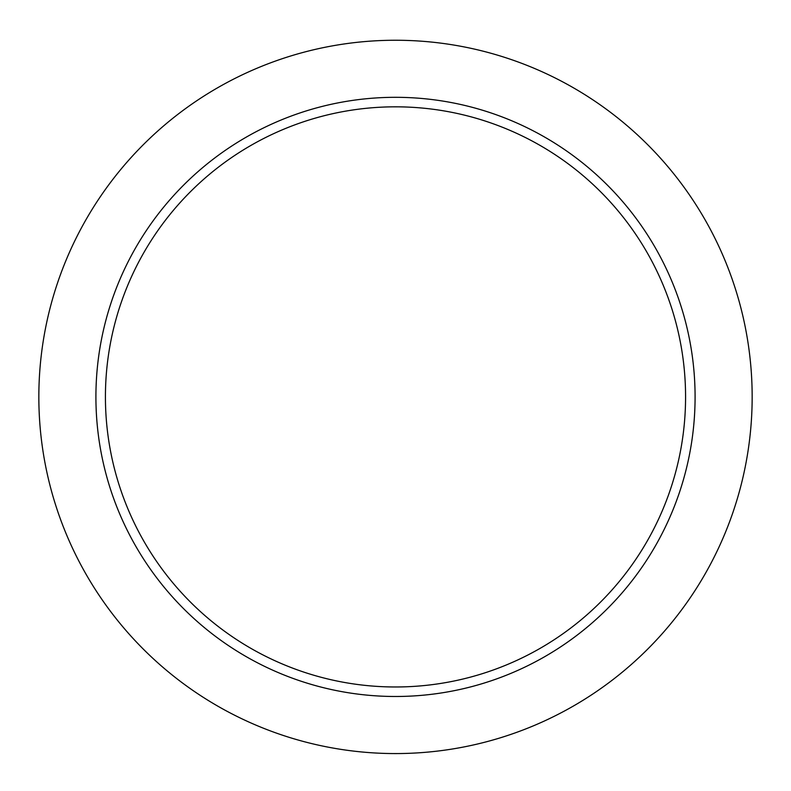 <?xml version="1.0" encoding="UTF-8"?>
<svg xmlns="http://www.w3.org/2000/svg" width="791" height="791" viewBox="0 0 791 791"><rect width="100%" height="100%" fill="white"/><g stroke="black" fill="none" stroke-linecap="round" stroke-linejoin="round"><path stroke-width="1.19" d="M395.5 40.252A356.652 356.652 0 0 1 704.376 575.235A356.652 356.652 0 0 1 86.624 575.235A356.652 356.652 0 0 1 395.5 40.252M395.5 106.825A290.079 290.079 0 0 1 646.712 541.944A290.079 290.079 0 0 1 144.288 541.944A290.079 290.079 0 0 1 395.5 106.825M395.5 97.313A299.591 299.591 0 0 1 654.948 546.7A299.591 299.591 0 0 1 136.052 546.7A299.591 299.591 0 0 1 395.5 97.313"/></g></svg>

